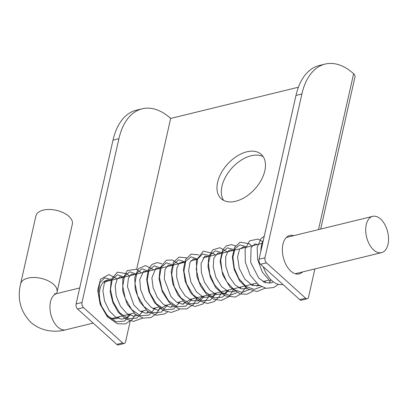 <?xml version="1.0" encoding="UTF-8"?>
<svg xmlns="http://www.w3.org/2000/svg" width="409" height="409" viewBox="0 0 409 409"><rect width="100%" height="100%" fill="white"/><g stroke="black" fill="none" stroke-linecap="round" stroke-linejoin="round"><path stroke-width="0.61" d="M282.859 284.434A26.135 15.189 -103.7 0 1 263.253 266.734M260.794 251.555A26.135 15.189 -103.7 0 1 263.406 239.965M380.61 219.04A18.666 10.849 -103.7 0 1 388.55 238.36A18.666 10.849 -103.7 0 1 381.561 252.629A18.666 10.849 -103.7 0 1 373.647 249.95A18.666 10.849 -103.7 0 1 365.707 230.63A18.666 10.849 -103.7 0 1 372.696 216.361A18.666 10.849 -103.7 0 1 380.61 219.04M35.931 215.86A18.666 9.872 12.7 0 1 49.448 209.495A18.666 9.872 12.7 0 1 68.896 216.356A18.666 9.872 12.7 0 1 72.347 224.066L57.025 292.067A18.666 9.872 12.7 0 0 53.569 284.357A18.666 9.872 12.7 0 0 34.126 277.496A18.666 9.872 12.7 0 0 20.603 283.861L35.931 215.86M263.156 156.616A29.867 18.471 -47.9 0 0 231.867 168.099A29.867 18.471 -47.9 0 0 223.641 200.4M264.827 170.773A29.867 18.471 132.1 0 1 245.671 196.826A29.867 18.471 132.1 0 1 221.208 198.713A29.867 18.471 132.1 0 1 227.506 164.167A29.867 18.471 132.1 0 1 261.228 154.372A29.867 18.471 132.1 0 1 264.827 170.773M314.879 268.923L308.524 297.108A3.732 2.168 -103.7 0 1 307.236 298.769A3.732 2.168 -103.7 0 1 305.651 298.233L266.448 262.849A3.732 2.168 -103.7 0 1 264.966 257.793L301.883 93.973A67.199 39.059 -103.7 0 1 325.135 64.075A67.199 39.059 -103.7 0 1 353.627 73.717L318.499 229.607M325.135 64.075L319.235 65.517A67.199 39.059 76.3 0 0 295.983 95.415L259.066 259.234A3.732 2.168 76.3 0 0 260.543 264.291L266.448 262.849M302.634 271.919A19.785 11.503 -103.7 0 1 299.194 273.912A19.785 11.503 -103.7 0 1 283.325 257.419A19.785 11.503 -103.7 0 1 289.802 235.466A19.785 11.503 -103.7 0 1 293.769 235.65M305.651 298.233L299.751 299.674L260.543 264.291M299.751 299.674A3.732 2.168 76.3 0 0 301.331 300.211L307.236 298.769M122.685 342.946L116.78 344.388A3.732 2.168 76.3 0 0 118.365 344.925L124.264 343.483A3.732 2.168 -103.7 0 1 122.685 342.946L83.477 307.563A3.732 2.168 -103.7 0 1 81.999 302.507L118.917 138.687A67.199 39.059 -103.7 0 1 142.168 108.789A67.199 39.059 -103.7 0 1 170.66 118.431L136.647 269.357M130.149 321.438L125.558 341.822A3.732 2.168 -103.7 0 1 124.264 343.483M116.78 344.388L77.577 309.005L83.477 307.563M142.168 108.789L136.263 110.231A67.199 39.059 76.3 0 0 113.012 140.129L76.094 303.948A3.732 2.168 76.3 0 0 77.577 309.005M113.109 318.662A19.785 11.503 76.3 0 0 113.763 318.069M320.692 229.071L355.007 76.805A7.464 3.947 -167.3 0 0 353.627 73.717M298.401 87.214L170.66 118.431M119.663 316.627A19.785 11.503 -103.7 0 1 116.228 318.621A19.785 11.503 -103.7 0 1 100.358 302.133A19.785 11.503 -103.7 0 1 106.831 280.18A19.785 11.503 -103.7 0 1 110.803 280.364M287.87 237.092A19.785 11.503 76.3 0 0 287.016 236.872M296.075 273.948A19.785 11.503 76.3 0 0 296.729 273.36M93.191 323.1L65.793 329.792A18.666 10.849 -103.7 0 1 57.879 327.113A18.666 10.849 -103.7 0 1 49.939 307.793A18.666 10.849 -103.7 0 1 56.928 293.529L54.433 293.8M264.966 257.793L259.066 259.234M81.999 302.507L76.094 303.948M295.983 95.415L301.883 93.973M113.012 140.129L118.917 138.687M265.625 280.963L264.833 282.517M261.463 286.709L254.173 289.419L246.095 286.515L238.958 278.759L234.265 268.099L232.92 257.189L235.017 248.738L239.802 244.863L245.881 246.566M253.386 283.953L252.593 285.508M249.224 289.695L241.934 292.409L233.856 289.506L226.719 281.755L222.026 271.095L220.681 260.185L222.772 251.729L227.557 247.859L233.636 249.556M241.141 286.944L240.349 288.498M236.98 292.691L229.689 295.4L221.612 292.496L214.474 284.741L209.781 274.086L208.437 263.171L210.533 254.725L215.318 250.85L221.397 252.547M228.907 289.935L222.66 297.113L214.142 297.87L205.528 292.062L199.025 281.464L196.223 269.25L197.629 259.071L202.521 253.979L209.157 255.538M216.663 292.926L210.308 300.165L201.647 300.784L192.951 294.679L186.514 283.764L183.943 271.407L185.691 261.392L190.896 256.821L197.695 259.127M204.413 295.917L198.074 303.151L189.408 303.775L180.712 297.675L174.275 286.76L171.703 274.403L173.447 264.388L178.656 259.807L185.435 262.123M192.179 298.907L185.829 306.147L177.163 306.77L168.472 300.666L162.036 289.756L159.464 277.394L161.207 267.384L166.412 262.803L173.196 265.114M179.934 301.898L173.585 309.138L164.919 309.756L156.228 303.657L149.791 292.747L147.22 280.385L148.963 270.369L154.167 265.794L160.952 268.11M167.695 304.889L161.345 312.128L152.68 312.747L143.988 306.648L137.552 295.733L134.98 283.376L136.724 273.36L141.933 268.785L148.712 271.101M155.451 307.885L149.101 315.119L140.44 315.743L131.744 309.639L125.307 298.728L122.736 286.372L124.479 276.356L129.689 271.781L136.468 274.091M143.211 310.876L136.862 318.11L128.196 318.729L119.505 312.629L113.068 301.719L110.496 289.357L112.24 279.342L117.444 274.766L124.229 277.082M130.972 313.867L124.73 321.045L116.212 321.806L107.598 315.999L101.095 305.395L98.293 293.187L99.699 283.002L104.586 277.91L111.222 279.475M372.696 216.361L286.361 237.46M381.561 252.629L295.221 273.728M56.759 293.57L57.025 292.067M65.793 329.792C55.69 332.486 41.856 331.95 30.803 322.323C20.45 311.581 17.05 298.759 20.603 283.861M262.031 243.406L203.043 257.823M196.637 259.388L190.809 260.809M184.398 262.379L103.39 282.174M79.699 287.962L56.928 293.529M268.718 280.206L263.007 281.602M256.474 283.197L189.556 299.552M183.028 301.147L177.312 302.542M170.788 304.138L165.072 305.533M158.539 307.128L152.833 308.524M146.299 310.119L140.589 311.515M134.06 313.11L112.255 318.442M270.359 281.581L262.363 272.103L257.655 259.608L257.179 247.414L260.978 238.631L264.229 236.31M278.386 284.342L273.759 287.507L266.193 288.319L258.524 284.879L250.119 275.088L245.293 262.011L245.109 249.429L249.546 240.835L258.084 239.081L262.634 241.683M270.824 279.69L270.144 281.356M270.124 281.402L269.168 283.284M265.288 288.13L256.903 291.515L247.66 288.805L239.551 280.753L234.112 269.275L232.363 257.174L234.495 247.537L240.032 242.174L249.132 243.708L251.729 245.921M257.885 284.393L256.929 286.28M253.048 291.121L247.062 294.199L240.293 293.984L230.149 287.328L222.818 275.078L220.119 261.111L222.644 249.807L226.448 245.819L231.412 244.643L235.492 245.86M245.64 287.384L241.274 293.688L235.287 297.077L225.129 295.876L215.875 287.864L210.441 277.685L207.971 266.515L208.82 256.581L212.849 249.787L219.848 247.711L227.246 251.908M234.096 288.667L228.984 296.729L221.438 300.38L213.825 299.286L206.606 294.296L200.707 286.254L196.882 276.453L196.381 260.313L203.314 251.152L213.524 253.524L215.006 254.899M221.857 291.658L219.674 296.147L214.316 301.566L207.496 303.488L198.442 300.615L190.528 292.629L185.185 281.377L183.39 269.49L185.456 259.654L191.018 254.163L198.769 254.833M209.607 294.649L208.754 296.699L203.033 303.918L195.139 306.484L185.891 303.401L177.895 295.042L172.664 283.417L171.182 271.361L173.447 262.184L178.897 257.108L186.53 257.823M197.373 297.64L193.477 304.434L186.76 308.918L178.789 308.856L169.454 302.834L162.383 291.939L159.055 279.076L160.129 267.69L166.356 260.221L172.358 260.012L178.283 263.871M184.433 302.338L183.483 304.219M179.597 309.071L178.738 309.761L171.182 312.456L162.961 310.339L154.663 302.803L148.871 291.643L146.673 279.511L148.421 269.291L152.041 264.413L157.153 262.573L162.046 263.805M172.194 305.329L171.238 307.22M167.358 312.062L164.745 313.877L156.315 315.288L147.675 311.29L139.842 301.827L135.226 289.475L134.745 277.435L138.431 268.687L145.578 265.574L153.799 269.858M160.65 306.612L156.688 313.488L150.967 317.573L143.191 318.115L135.399 314.25L127.276 304.235L122.746 291.223L122.787 278.897L127.327 270.584L136.35 269.234L141.555 272.849M147.71 311.321L146.754 313.197M142.874 318.044L133.36 321.428L125.318 318.769L118.129 312.041L112.823 302.461L110.164 291.796L111.294 279.27L117.409 272.174L126.872 273.733L129.316 275.84M135.466 314.306L132.158 319.521L125.405 323.918L117.429 323.77L107.316 316.776L100.144 304.296L97.705 290.308L100.532 279.224L108.968 274.557L117.071 278.831M273.319 281.811L271.341 282.844L265.426 282.737L258.749 278.12L250.712 262.466L251.06 247.614L254.833 243.897L257.563 244.5M264.291 281.285L263.723 282.138M259.608 285.63L252.379 285.416L244.884 279.204L239.316 268.519L237.588 257.056L239.587 249.117L243.473 246.883L245.323 247.491M252.051 284.275L251.55 285.032M247.368 288.621L241.274 288.831L234.976 284.828L229.101 276.484L225.763 266.126L225.681 256.74L228.084 251.146L230.374 249.873L233.074 250.482M239.812 287.266L239.316 288.023M235.124 291.612L228.554 291.658L221.658 286.694L215.988 277.583L213.232 266.898L213.866 257.905L217.961 252.895L220.84 253.473M227.568 290.262L224.536 293.647L216.279 294.638L209.96 290.272L204.526 282.297L201.366 272.578L201.059 263.575L204.812 256.198L208.595 256.463M215.328 293.253L212.741 296.29L203.8 297.542L196.565 291.975L190.896 282.046L188.621 270.87L189.981 262.287L193.554 258.866L196.351 259.454M203.084 296.244L197.813 300.814L191.826 300.63L185.093 295.85L179.669 287.471L176.703 277.471L176.744 268.534L179.065 263.176L182.946 261.975L184.116 262.445M190.85 299.235L182.429 304.23L176.703 302.159L170.936 296.505L164.28 279.03L165.037 269.454L168.073 265.18L171.867 265.441M178.605 302.225L178.109 302.977M173.917 306.571L169.945 307.205L163.508 304.48L157.312 297.45L153.099 287.66L151.892 277.803L155.824 268.171L159.633 268.432M166.366 305.216L157.879 310.211L151.202 307.425L144.801 300.001L140.619 289.725L139.725 279.644L143.646 271.136L147.388 271.423M154.121 308.207L153.626 308.964M149.433 312.553L145.66 313.202L139.709 310.952L133.784 304.884L127.444 286.637L128.436 278.069L131.274 274.194L135.149 274.413M141.882 311.198L141.381 311.955M137.189 315.543L133.339 316.188L126.754 313.432L120.435 306.172L116.233 296.09L115.205 286.09L117.107 279.142L119.995 276.827L122.904 277.404M129.633 314.194L126.437 317.696L121.708 319.199L116.069 317.476L109.392 310.988L104.571 301.131L102.91 290.727L104.418 282.951L107.956 279.792L110.292 280.221"/></g></svg>

